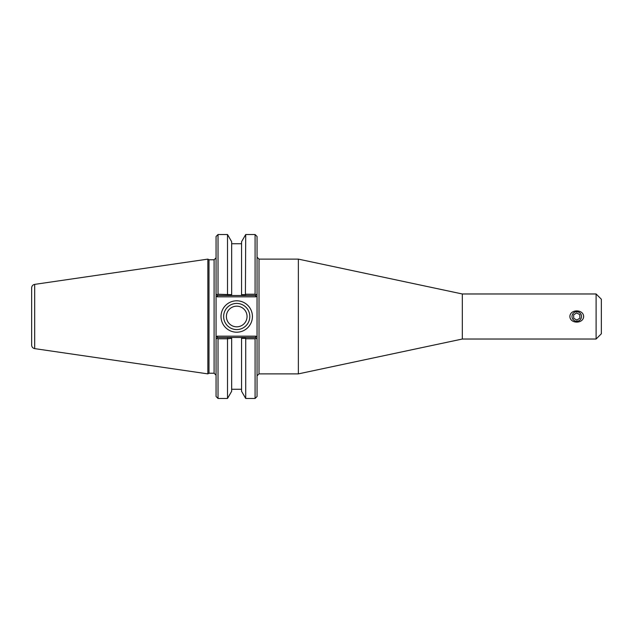 <?xml version="1.0" encoding="UTF-8"?>
<svg xmlns="http://www.w3.org/2000/svg" width="633" height="633" viewBox="0 0 633 633"><rect width="100%" height="100%" fill="white"/><g stroke="black" fill="none" stroke-linecap="round" stroke-linejoin="round"><path stroke-width="0.95" d="M257.053 293.878L257.053 236.489L255.083 234.526L255.083 294.226L255.977 294.954L257.053 293.878L255.977 294.954L257.053 293.878L257.053 295.73L257.053 293.878L255.408 295.516L245.928 295.516L245.414 294.646L241.561 294.654L241.561 295.516L241.561 241.719L245.715 234.526L245.414 294.646M255.954 336.17L217.159 336.17L216.067 337.27L216.067 339.122L216.067 293.878L217.705 295.516L231.662 295.516L231.662 294.654L218.029 294.226L217.143 294.954L216.067 293.878L216.067 295.73L217.159 296.83L255.954 296.83L257.053 295.73L257.053 339.122L257.053 337.27L255.954 336.17L255.408 337.484L241.561 337.484L241.561 338.346L245.414 338.354L245.928 337.484M298.365 259.119L298.365 373.881L259.016 373.881L259.016 259.119L298.365 259.119L462.319 293.973L462.319 339.027L298.365 373.881M569.874 316.5C570.111 309.039 583.404 309.039 583.642 316.5C583.404 323.961 570.111 323.961 569.874 316.5M581.513 316.5A4.755 4.755 0 0 0 574.376 312.386A4.755 4.755 0 0 0 574.376 320.615A4.755 4.755 0 0 0 581.513 316.5M462.319 293.973L596.104 293.973L596.104 339.027L462.319 339.027M596.104 293.973L601.35 299.219L601.35 333.781L596.104 339.027M216.067 339.122L217.143 338.046L216.067 339.122L216.067 396.511L218.029 398.474L227.508 398.474L231.662 391.281L231.662 337.484L217.705 337.484L217.143 338.046L218.029 338.774L227.508 338.774L231.662 338.346L231.662 337.484L241.561 337.484L241.561 391.281L245.715 398.474L255.083 398.474L255.083 338.774L255.977 338.046L257.053 339.122L255.408 337.484M227.294 337.484L227.809 338.354M227.508 294.226L227.508 234.526L231.662 241.719L231.662 295.516L245.928 295.516M255.083 294.226L245.715 294.226M227.809 294.646L227.294 295.516M217.159 296.83L217.705 295.516M255.954 296.83L255.408 295.516M217.159 336.17L217.705 337.484M249.806 316.5A13.087 13.087 0 0 1 230.183 327.831A13.087 13.087 0 0 1 230.183 305.169A13.087 13.087 0 0 1 249.806 316.5M252.425 316.5A15.706 15.706 0 0 0 228.869 302.898A15.706 15.706 0 0 0 228.869 330.102A15.706 15.706 0 0 0 252.425 316.5M226.392 316.5A10.326 10.326 0 0 0 236.718 326.826A10.326 10.326 0 0 0 247.052 316.5A10.326 10.326 0 0 0 236.718 306.174A10.326 10.326 0 0 0 226.392 316.5M255.083 398.474L257.053 396.511L257.053 339.122M214.096 259.775L214.096 373.225L209.001 373.225L209.001 259.775L214.096 259.775L216.067 257.805M218.029 294.226L218.029 234.526L216.067 236.489L216.067 293.878M218.029 398.474L218.029 338.774M227.508 398.474L227.508 338.774M245.414 338.354L245.715 338.774L255.083 338.774M245.715 338.774L245.715 398.474M209.001 259.775L207.869 259.119L207.869 373.881L209.001 373.225M31.65 292.889L31.65 316.5M34.68 284.375C32.805 284.795 31.792 285.958 31.65 287.88L31.65 345.12C31.792 347.042 32.805 348.205 34.68 348.625L34.68 284.375L207.869 259.119M579.891 318.162L576.885 320.045L573.751 318.383L573.617 314.838L576.631 312.955L579.765 314.617L579.891 318.162M259.016 259.119L257.053 257.148M259.016 373.881L257.053 375.852M214.096 373.225L216.067 375.195M245.715 234.526L255.083 234.526M34.68 348.625L207.869 373.881M241.561 243.737L231.662 243.737M218.029 234.526L227.508 234.526M241.561 389.263L231.662 389.263"/></g></svg>
